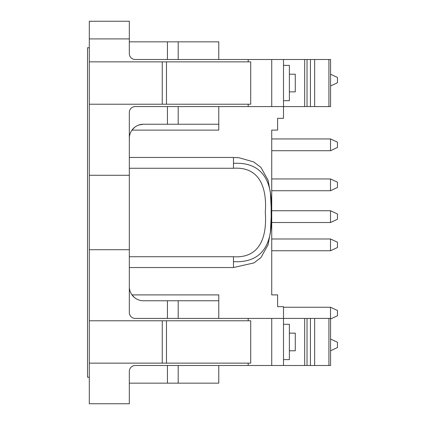 <?xml version="1.0" encoding="UTF-8"?>
<svg xmlns="http://www.w3.org/2000/svg" width="425" height="425" viewBox="0 0 425 425"><rect width="100%" height="100%" fill="white"/><g stroke="black" fill="none" stroke-linecap="round" stroke-linejoin="round"><path stroke-width="0.64" d="M233.479 261.646L233.479 256.732C260.435 258.522 267.075 236.056 265.306 212.463C267.054 188.987 260.467 166.467 233.479 168.268L233.479 163.354C264.525 161.601 273.132 184.45 271.092 212.537C273.068 240.571 264.637 263.33 233.479 261.646L233.479 267.532L253.985 262.905L260.939 257.608L268.085 244.742L270.433 231.901L271.161 216.729L271.145 207.172L270.443 193.221L268.095 180.29L260.961 167.413L253.613 161.893L239.057 157.755L233.479 157.468L233.479 163.354M328.918 59.5L307.036 59.5L307.036 106.579L330.576 106.579L330.576 59.5L328.918 59.5L328.918 106.579M330.517 138.943L337.461 142.178L337.461 147.475L330.517 150.71L330.517 138.943L271.729 138.943L271.729 130.114L277.615 130.114L277.615 118.347L283.496 118.347L283.496 59.5L307.036 59.5M314.654 365.5L271.729 365.5L283.496 365.5L283.496 318.421L314.654 318.421L314.654 365.5L330.576 365.5L330.576 318.421L314.654 318.421M166.483 363.147L166.483 320.779L250.708 320.779L250.708 363.147L89.308 363.147L89.308 403.75L129.322 403.75L129.322 371.386A5.886 5.886 0 0 1 135.208 365.5L271.729 365.5L271.729 318.421L283.496 318.421L283.496 306.653L277.615 306.653L277.615 294.886L271.729 294.886L271.729 250.75L330.517 250.75L330.517 238.983L337.461 242.218L337.461 247.515L330.517 250.75M89.308 363.147L89.308 320.779L166.483 320.779M89.308 104.221L89.308 61.853L250.708 61.853L250.708 104.221L89.308 104.221L89.308 320.779M307.036 106.579L271.729 106.579L271.729 59.5L135.208 59.5A5.886 5.886 0 0 1 129.322 53.614L129.322 38.903L89.308 38.903L89.308 61.853M89.308 38.903L89.308 21.25L129.322 21.25L129.322 38.903M271.729 318.421L135.208 318.421A5.886 5.886 0 0 1 129.322 312.54L129.322 112.46A5.886 5.886 0 0 1 135.208 106.579L283.496 106.579M283.496 100.693L289.382 100.693L289.382 65.386L283.496 65.386M289.382 350.79L295.269 350.79L295.269 333.136L289.382 333.136M218.769 106.579L218.769 124.233L143.443 124.233A14.121 14.121 0 0 0 129.322 138.353M289.382 91.864L295.269 91.864L295.269 74.21L289.382 74.21M218.769 318.421L218.769 294.886L131.973 294.886L134.534 297.601M218.769 365.5L218.769 383.153L129.322 383.153M283.496 359.614L289.382 359.614L289.382 324.307L283.496 324.307M89.308 175.281L129.322 175.281M89.308 249.719L129.322 249.719M330.517 238.983L271.729 238.983L271.729 222.503L330.517 222.503L330.517 210.736L337.461 213.972L337.461 219.268L330.517 222.503M330.517 210.736L271.729 210.736L271.729 190.729L330.517 190.729L330.517 178.957L337.461 182.192L337.461 187.489L330.517 190.729M330.517 178.957L271.729 178.957L271.729 150.71L330.517 150.71M129.322 286.647A14.121 14.121 0 0 0 143.443 300.767L218.769 300.767M271.729 59.5L283.496 59.5M271.729 294.886L271.729 130.114M129.322 41.847L218.769 41.847L218.769 59.5M143.204 124.233L138.768 125.024M134.789 127.197L131.973 130.114L218.769 130.114L218.769 124.233M89.308 47.733L87.539 47.733L87.539 377.267L89.308 377.267M330.517 318.421L330.517 307.243L337.461 310.478L330.517 307.243L283.496 307.243M337.461 315.775L330.576 318.984L337.461 315.775L337.461 310.478M330.576 85.956L337.461 82.742L337.461 77.446L330.576 74.237M330.576 350.763L337.461 347.554L337.461 342.258L330.576 339.044M307.036 365.5L307.036 318.421M233.479 256.732L129.322 256.732M233.479 168.268L129.322 168.268M304.683 365.5L304.683 318.421M304.683 59.5L304.683 106.579M166.483 61.853L166.483 104.221M162.249 104.221L162.249 61.853M178.197 106.579L178.197 124.233M248.189 61.853L248.189 59.5M167.445 124.233L167.445 106.579M178.197 365.5L178.197 383.153M310.431 365.5L310.431 318.421M328.918 365.5L328.918 318.421M248.189 365.5L248.189 363.147M162.249 363.147L162.249 320.779M178.197 300.767L178.197 318.421M248.189 320.779L248.189 318.421M248.189 106.579L248.189 104.221M167.445 59.5L167.445 41.847M178.197 41.847L178.197 59.5M310.431 106.579L310.431 59.5M314.654 59.5L314.654 106.579M167.445 383.153L167.445 365.5M167.445 318.421L167.445 300.767M129.322 157.468L233.479 157.468M129.322 267.532L233.479 267.532"/></g></svg>

